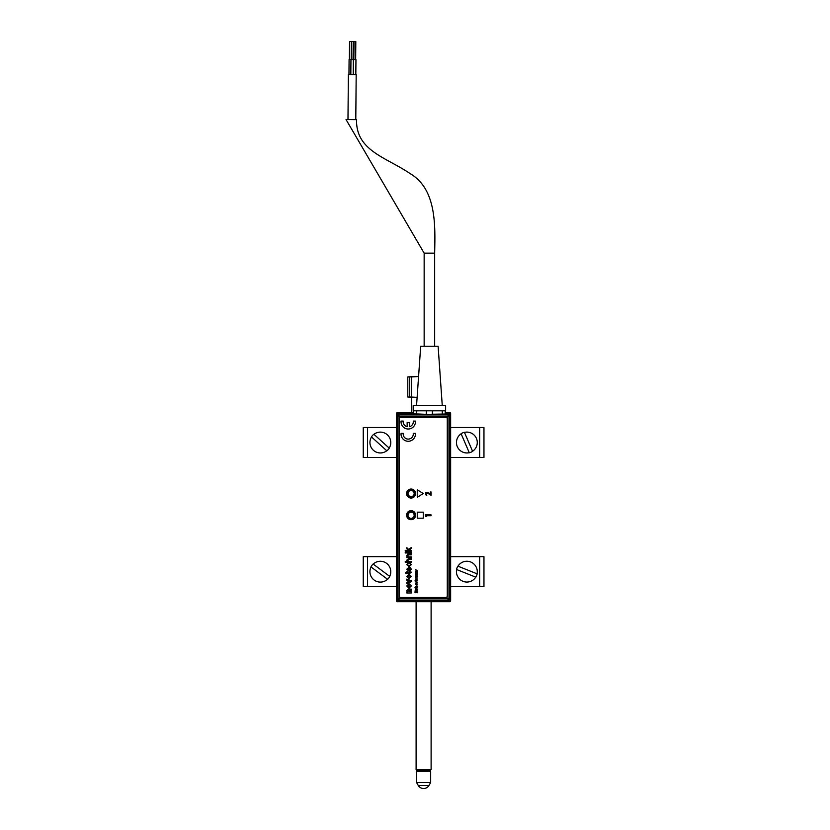 <?xml version="1.0" encoding="UTF-8"?>
<svg xmlns="http://www.w3.org/2000/svg" width="830" height="830" viewBox="0 0 830 830"><rect width="100%" height="100%" fill="white"/><g stroke="black" fill="none" stroke-linecap="round" stroke-linejoin="round"><path stroke-width="1.25" d="M445.575 412.5L449.736 412.5A0.903 0.903 0 0 1 450.638 413.402L450.638 600.806A0.903 0.903 0 0 1 449.736 601.698L397.477 601.698A0.903 0.903 0 0 1 396.574 600.806L396.574 413.402L397.477 413.402L397.477 414.077M450.638 586.686L483.963 586.686L483.963 556.65L450.638 556.65M413.236 412.5L397.477 412.5A0.903 0.903 0 0 0 396.574 413.402A0.903 0.903 0 0 1 397.477 412.5A0.903 0.903 0 0 0 396.574 413.402A0.903 0.903 0 0 1 397.477 412.5A0.903 0.903 0 0 0 396.574 413.402A0.903 0.903 0 0 1 397.477 412.5L397.477 413.402L413.236 413.402M449.736 412.5A0.903 0.903 0 0 1 450.638 413.402A0.903 0.903 0 0 0 449.736 412.5A0.903 0.903 0 0 1 450.638 413.402A0.903 0.903 0 0 0 449.736 412.5A0.903 0.903 0 0 1 450.638 413.402A0.903 0.903 0 0 0 449.736 412.5L449.736 413.402L445.575 413.402M450.638 413.402L449.736 413.402L449.736 414.212M396.875 413.402A0.602 0.602 0 0 1 397.477 412.801M449.736 412.801A0.602 0.602 0 0 1 450.337 413.402M449.57 600.806L449.736 601.698A0.903 0.903 0 0 0 450.638 600.806A0.903 0.903 0 0 1 449.736 601.698A0.903 0.903 0 0 0 450.638 600.806A0.903 0.903 0 0 1 449.736 601.698A0.903 0.903 0 0 0 450.638 600.806L449.736 600.671M450.337 600.806A0.602 0.602 0 0 1 449.736 601.397M417.117 397.487L407.789 397.041L407.789 376.913L418.579 376.467M417.117 397.435L411.576 397.041L411.576 376.913L418.579 376.519M407.789 376.913L409.678 376.913L409.678 397.041L411.576 397.041M409.678 376.913L411.576 376.913M409.678 397.041L407.789 397.041M418.279 785.502A6.225 6.225 0 0 0 428.934 785.502L418.279 785.502L416.546 782.493L430.666 782.493L430.666 771.381L416.546 771.381L417.449 770.479M431.112 769.576L430.21 770.479L417.002 770.479L416.1 769.576L431.112 769.576L431.112 601.698M347.978 119.572L348.372 74.524L356.184 74.596L355.79 119.645M349.389 59.521L349.544 41.5L351.349 41.521L351.194 59.532M350.82 74.544L350.955 59.532L349.088 59.511L348.963 74.534M353.424 74.565L353.549 59.553L355.956 59.573L355.821 74.596M424.151 346.245L424.151 253.15L346.037 119.551L356.547 119.645C355.842 150.946 386.199 157.212 410.487 173.812C437.14 189.748 435.127 227.544 434.661 253.15L434.661 346.245M416.556 405.403L420.696 346.245L438.115 346.245L442.255 405.403M445.617 405.403L445.617 410.809L413.184 410.809L413.184 405.403L445.617 405.403M350.955 59.532L353.352 59.553L353.217 74.565M351.246 59.532L351.412 41.521L353.207 41.531L353.051 59.553M353.85 59.553L354.016 41.541L355.811 41.552L355.655 59.573M413.548 410.809L413.548 414.046L431.704 414.544L413.548 413.848M411.089 497.782A4.223 4.223 0 0 1 406.866 493.549A4.223 4.223 0 0 1 411.089 489.327A4.223 4.223 0 0 1 415.322 493.549A4.223 4.223 0 0 1 411.089 497.782M411.089 489.627A3.922 3.922 0 0 0 407.167 493.549A3.922 3.922 0 0 0 411.089 497.481A3.922 3.922 0 0 0 415.021 493.549A3.922 3.922 0 0 0 411.089 489.627M411.089 519.518A4.223 4.223 0 0 1 406.866 515.295A4.223 4.223 0 0 1 411.089 511.073A4.223 4.223 0 0 1 415.322 515.295A4.223 4.223 0 0 1 411.089 519.518M411.089 511.373A3.922 3.922 0 0 0 407.167 515.295A3.922 3.922 0 0 0 411.089 519.217A3.922 3.922 0 0 0 415.021 515.295A3.922 3.922 0 0 0 411.089 511.373M398.307 601.055L396.792 599.54L397.508 598.835A1.515 1.504 45 0 0 399.012 600.339L398.307 601.055L448.729 601.055L448.024 600.339A1.515 1.504 -45 0 0 449.528 598.835L450.244 599.54L450.244 415.342L449.528 416.058A1.515 1.504 -135 0 0 448.024 414.544L448.024 416.058L399.012 416.058L399.012 598.835L448.024 598.835L448.024 416.058L449.528 416.058L449.528 598.835L448.024 598.835L448.024 600.339L399.012 600.339L399.012 598.835L397.508 598.835L397.508 416.058L396.792 415.342L396.792 599.54M396.792 415.342L398.307 413.838L399.012 414.544A1.515 1.504 135 0 0 397.508 416.058L399.012 416.058L399.012 414.544L427.222 414.243M450.244 599.54L448.729 601.055M431.59 414.243L448.024 414.544L448.729 413.838L450.244 415.342M445.565 414.149L445.575 413.527L445.565 414.346L442.39 414.44L442.234 410.809L432.42 410.809L432.42 414.232L445.254 414.046L445.254 411.12M445.575 413.527L445.575 411.12M426.236 414.533L426.381 410.809L416.567 410.809L416.421 414.44M398.307 413.838L413.247 413.848L413.236 410.809M448.729 413.838L445.876 413.838M409.283 517.785A3.081 3.081 0 0 0 413.579 517.1A3.081 3.081 0 0 0 412.904 512.805A3.081 3.081 0 0 0 408.599 513.48A3.081 3.081 0 0 0 409.283 517.785M413.257 512.318A3.683 3.683 0 0 1 414.066 517.464A3.683 3.683 0 0 1 408.931 518.273A3.683 3.683 0 0 1 408.121 513.127A3.683 3.683 0 0 1 413.257 512.318M414.16 493.798A3.081 3.081 0 0 0 411.327 490.489A3.081 3.081 0 0 0 408.028 493.311A3.081 3.081 0 0 0 410.85 496.62A3.081 3.081 0 0 0 414.16 493.798M407.426 493.269A3.683 3.683 0 0 1 411.379 489.887A3.683 3.683 0 0 1 414.761 493.84A3.683 3.683 0 0 1 410.809 497.222A3.683 3.683 0 0 1 407.426 493.269M417.251 587.899L415 587.578L416.442 588.802L417.251 587.578L415 587.899M415.934 588.19L416.961 588.19L415.934 588.19M417.251 589.559L415.726 589.425L415.83 590.421L416.318 589.559L416.785 590.504L417.251 589.248L415.726 589.425L416.038 590.172M416.691 589.559L416.774 590.213L416.691 589.559M411.089 498.062A4.503 4.503 0 0 0 415.602 493.549A4.503 4.503 0 0 0 411.089 489.046A4.503 4.503 0 0 0 406.586 493.549A4.503 4.503 0 0 0 411.089 498.062M411.089 519.684A4.503 4.503 0 0 0 415.602 515.181A4.503 4.503 0 0 0 411.089 510.668A4.503 4.503 0 0 0 406.586 515.181A4.503 4.503 0 0 0 411.089 519.684M413.236 421.09A5.042 5.042 0 0 1 409.325 426.734L409.325 422.532L407.157 422.532L407.157 426.734A5.042 5.042 0 0 1 403.245 421.09L401.066 421.09A7.211 7.211 0 0 0 408.236 429.017A7.211 7.211 0 0 0 415.415 421.09L413.236 421.09M417.251 497.305L423.259 493.549L417.251 489.804L417.251 497.305L423.259 493.549L417.251 489.804M399.23 418.808L399.23 595.992A1.504 1.504 0 0 0 400.734 597.496L445.783 597.496A1.504 1.504 0 0 0 447.277 595.992L447.277 418.808A1.504 1.504 0 0 0 445.783 417.303L400.734 417.303A1.504 1.504 0 0 0 399.23 418.808M417.189 570.584L415.643 569.733L416.764 570.428L415.643 571.133L417.189 570.584M417.251 572.596L415.934 571.984L417.251 571.372L415.757 571.538L415.643 572.596L417.251 572.596M417.251 573.354L416.141 573.042L415.612 573.686L415.83 574.215L416.318 573.354L416.785 574.298L417.251 573.354M416.338 580.886L416.795 580.564L416.764 581.239L415.664 581.322L415.654 580.129L415.166 580.378L415.374 581.571L417.283 580.896L416.027 580.118L416.027 580.886L416.484 580.118L417.283 580.896L415.591 581.643L414.969 580.896L415.654 580.481M417.251 584.061L415.934 583.449L417.251 582.836L415.757 583.002L415.643 584.061L417.251 584.061M417.251 584.828L415.643 584.507L417.251 584.828M416.577 585.97L415.654 586.831L417.117 587.028L417.034 586.001L416.878 586.831L416.577 585.97L415.612 586.613L417.117 587.028M416.318 589.995L416.785 590.504L417.241 589.705M411.244 550.373L411.244 551.151L405.237 551.151L405.237 550.373L408.422 550.373L406.856 548.765L406.856 547.696L408.495 549.377L411.244 547.613L411.244 548.516L409.034 549.937L411.244 550.373L411.244 551.151L405.237 551.151L405.237 550.373M406.005 552.24L406.005 553.008L405.237 553.008L405.237 552.24L406.005 552.24L406.005 553.008L405.237 553.008L405.237 552.24L406.005 552.24M411.244 561.474L411.244 562.252L405.237 562.252L405.237 561.474L407.426 561.474L406.773 560.188L408.474 558.704L411.244 558.704L411.244 559.472L408.516 559.472L407.468 560.364L408.889 561.474L411.244 561.474L411.244 562.252L405.237 562.252L405.237 561.474M410.622 569.173L410.01 567.274L411.317 569.193L409.086 571.258L406.773 569.224L409.045 567.253L409.242 570.49L410.622 569.173M411.317 576.414L408.983 578.655L406.773 576.425L409.034 574.184L411.317 576.414L408.983 578.655L406.773 576.425L409.034 574.184L411.317 576.414M411.317 585.959L408.983 588.2L406.773 585.97L409.034 583.729L411.317 585.959L408.983 588.2L406.773 585.97L409.034 583.729L411.317 585.959M417.251 518.179L423.259 518.179L423.259 512.172L417.251 512.172L417.251 518.179L423.259 518.179L423.259 512.172L417.251 512.172L417.251 518.179M406.773 590.483L408.526 589.124L411.244 589.124L411.244 590.275L407.623 590.939L411.244 591.821L411.244 592.973L406.856 592.973L406.856 591.821L407.489 591.821L406.773 590.483L408.526 589.124L411.244 589.124L411.244 590.275M409.47 581.114L406.856 580.232L406.856 579.07L411.244 580.72L411.244 581.716L406.856 583.386L406.856 582.235L409.844 581.228L406.856 580.232L406.856 579.07L411.244 580.72L411.244 581.716L406.856 583.386L406.856 582.235L409.097 581.457M410.622 572.026L411.317 572.181L410.01 573.188L407.551 573.717L405.351 572.41L406.856 572.41L406.856 571.725L407.551 572.41L410.622 572.026M410.622 564.691L409.698 562.865L411.317 564.67L409.065 566.641L406.773 564.67L408.163 562.937L407.468 564.659L409.045 565.863L410.622 564.691M411.244 556.857L411.244 557.625L406.856 557.625L407.468 556.857L406.773 555.519L408.557 554.087L411.244 554.087L411.244 554.855L408.619 554.855L407.468 555.737L408.889 556.857L411.244 556.857L411.244 557.625L406.856 557.625L406.856 556.857M411.244 552.24L411.244 553.008L406.856 553.008L406.856 552.24L411.244 552.24L411.244 553.008L406.856 553.008L406.856 552.24L411.244 552.24M415 592.444L417.251 592.755L415.84 592.433L416.93 591.977L415.84 591.24L417.251 590.918L415 590.918L416.473 591.821L415 592.755L417.251 592.433M416.577 578.479L415.788 579.558L417.117 579.537L416.577 578.479M417.251 578.095L415.737 577.047L415.643 578.095L417.251 578.095M415.643 576.58L417.251 576.902L415.934 576.259L417.251 575.937L415.934 575.294L417.251 574.64L415.612 575.18L415.643 576.902L417.251 576.58M426.184 494.161L426.215 493.02L427.066 492.854L431.061 495.261L431.061 492.003L430.231 492.003L430.231 494.182L427.855 492.346L425.614 492.481L425.603 494.784L426.817 495.261L425.956 493.601L427.388 493.03M426.693 516.519L426.091 515.721L431.061 515.721L431.061 514.89L425.209 514.89L425.8 516.519L426.693 516.519M409.937 568.031L410.01 567.274L411.317 569.193L409.086 571.258L406.773 569.224L409.242 567.253M417.251 591.23L415 591.209M411.244 547.613L411.244 548.516M406.856 548.765L406.856 547.696M406.773 555.519L407.841 554.129L411.244 554.087L411.244 554.855M409.626 563.632L409.698 562.865L411.317 564.67L409.065 566.641L406.773 564.67L408.163 562.937L408.236 563.715M406.773 560.188L408.474 558.704L411.244 558.704L411.244 559.472M406.856 571.725L407.551 571.725M405.787 573.188L405.351 572.41M407.551 573.717L406.856 573.717M410.611 571.725L411.317 572.181L410.01 573.188M407.623 576.414L409.045 577.493L410.477 576.414L409.034 575.335L407.623 576.414M417.241 586.8L416.826 586.229M416.318 586.935L416.318 586.291L416.318 586.935M407.468 569.235L408.547 570.49L408.547 568.021L407.468 569.235M407.623 585.959L409.045 587.049L410.477 585.959L409.034 584.891L407.623 585.959M411.244 591.821L411.244 592.973L406.856 592.973L406.856 591.821M413.236 433.343A5.042 5.042 0 0 1 408.236 439.101A5.042 5.042 0 0 1 403.245 433.343L401.066 433.343A7.211 7.211 0 0 0 408.236 441.27A7.211 7.211 0 0 0 415.415 433.343L413.236 433.343M417.251 574.962L415.612 575.18M483.963 457.548L483.963 427.523L483.963 457.548L450.638 457.548M396.574 457.548L363.25 457.548L363.25 427.523L396.574 427.523M483.963 427.523L450.638 427.523M363.25 556.65L363.25 586.686L363.25 556.65L396.574 556.65M483.963 556.65L483.963 586.686M363.25 586.686L396.574 586.686M386.77 450.763L386.853 450.835A10.531 10.531 0 0 0 389.27 448.159L389.187 448.096A10.437 10.437 0 0 0 373.946 434.308L373.874 434.235A10.531 10.531 0 0 0 371.456 436.902L371.529 436.974A10.437 10.437 0 0 0 386.77 450.763L371.529 436.974M389.187 448.096L373.946 434.308M475.725 577.151L475.829 577.192A10.531 10.531 0 0 0 477.157 573.841L477.063 573.81A10.437 10.437 0 0 0 457.973 566.185L457.88 566.153A10.531 10.531 0 0 0 456.542 569.494L456.645 569.536A10.437 10.437 0 0 0 475.725 577.151L456.645 569.536M477.063 573.81L457.973 566.185M387.527 579.257L387.61 579.319A10.531 10.531 0 0 0 389.758 576.425L389.675 576.362A10.437 10.437 0 0 0 373.199 564.089L373.116 564.027A10.531 10.531 0 0 0 370.958 566.911L371.041 566.973A10.437 10.437 0 0 0 387.527 579.257L371.041 566.973M389.675 576.362L373.199 564.089M464.447 432.378L464.406 432.285A10.531 10.531 0 0 0 461.096 433.717L461.138 433.81A10.437 10.437 0 0 0 469.261 452.682L469.303 452.786A10.531 10.531 0 0 0 472.612 451.354L472.571 451.261A10.437 10.437 0 0 0 464.447 432.378L472.571 451.261M461.138 433.81L469.261 452.682M396.574 600.806L397.466 600.806L397.477 601.698M424.151 253.15L434.661 253.15M442.39 414.44L432.575 414.533M367.534 457.548L367.534 427.523M479.678 427.523L479.678 457.548M479.678 556.65L479.678 586.686M367.534 586.686L367.534 556.65M411.597 397.487L411.597 412.5M429.764 770.479L430.666 771.381M428.934 785.502L430.666 782.493M416.546 782.493L416.546 771.381M416.1 601.698L416.1 769.576"/></g></svg>
